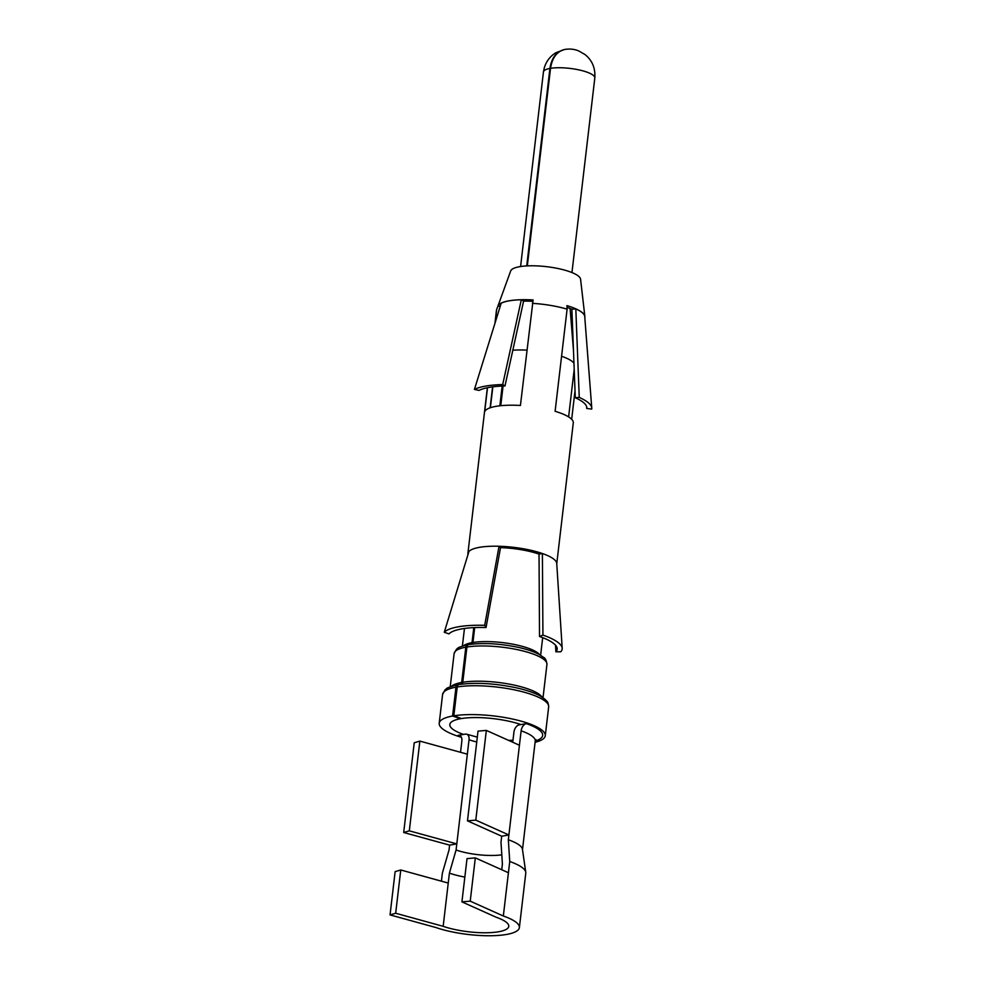 <?xml version="1.0" encoding="UTF-8"?>
<svg xmlns="http://www.w3.org/2000/svg" width="985" height="985" viewBox="0 0 985 985"><rect width="100%" height="100%" fill="white"/><g stroke="black" fill="none" stroke-linecap="round" stroke-linejoin="round"><path stroke-width="1.48" d="M443.164 926.319A39.375 10.059 -173.3 0 0 484.842 932.77A39.375 10.059 -173.3 0 0 508.765 926.368A39.375 10.059 -173.3 0 0 496.157 917.232L461.928 901.878L470.227 901.152L503.335 916.001A50.063 12.793 -173.3 0 1 519.378 927.611A50.063 12.793 -173.3 0 1 488.954 935.75A50.063 12.793 -173.3 0 1 435.973 927.55L390.048 914.905L395.675 913.243L443.164 926.319L449.406 873.129L456.08 850.006L456.806 843.899L449.616 845.13L449.049 849.944L442.376 873.067L441.428 881.169M535.865 739.526L535.237 741.04A50.727 12.953 -173.3 0 0 526.372 723.643A6.673 4.223 -70.8 0 0 521.127 730.821L508.334 839.774L509.737 861.518L503.335 916.001M526.372 723.643L519.181 724.874A6.673 4.223 -70.8 0 0 513.948 732.052L512.742 742.247M501.71 836.203L508.888 834.972L475.792 820.123L467.481 820.862L501.71 836.203L500.996 842.31L502.399 864.042L501.734 869.73M519.378 927.611L525.768 873.129A50.063 12.793 -173.3 0 0 525.756 872.254A50.063 12.793 -173.3 0 0 509.737 861.518M449.616 845.13L403.69 832.497L409.317 830.835L456.806 843.899L469.032 739.76A6.673 4.223 -70.8 0 0 466.742 734.219A6.673 4.223 -70.8 0 0 465.302 734.12L458.111 735.352A50.727 12.953 -173.3 0 0 460.697 736.201M460.524 752.294L461.854 740.991A6.673 4.223 -70.8 0 0 459.552 735.45A6.673 4.223 -70.8 0 0 458.111 735.352M449.406 873.129A39.375 10.059 -173.3 0 0 464.834 877.093M525.756 872.254L522.432 849.23A44.054 11.254 -173.3 0 0 508.334 839.774M456.08 850.006A33.379 8.52 -173.3 0 0 501.796 854.82M455.969 687.185A53.399 13.642 -173.3 0 0 442.597 694.425L445.134 689.759C447.424 688.872 442.93 688.589 457.853 684.747A3.337 2.475 -100.3 0 0 455.969 687.185L452.583 716.021A53.399 13.642 -173.3 0 0 439.212 723.261A53.399 13.642 -173.3 0 0 461.399 737.285M535.101 742.296A53.399 13.642 -173.3 0 0 545.271 735.721A53.399 13.642 -173.3 0 0 512.692 719.075A53.399 13.642 -173.3 0 0 453.826 715.812L461.509 718.545A42.724 10.909 -173.3 0 1 520.979 724.566M457.225 686.964A53.399 13.642 -173.3 0 1 516.078 690.226A53.399 13.642 -173.3 0 1 548.67 706.885C548.029 700.52 546.897 701.812 545.234 699.449L540.642 696.21C535.077 693.058 527.197 690.3 517.027 687.961C495.369 683.368 476.05 682.223 459.084 684.526A3.337 2.401 80.8 0 0 457.225 686.964L453.826 715.812M452.583 716.021L460.512 718.718A42.724 10.909 -173.3 0 0 449.813 724.517A42.724 10.909 -173.3 0 0 463.504 734.428M526.729 265.913L549.925 68.433C551.588 57.819 556.439 51.516 564.516 49.509L565.144 49.41M471.458 644.202A3.337 2.475 -100.3 0 0 472.024 642.651L473.785 627.63M499.851 405.795L502.165 386.058M460.918 684.255A3.337 2.475 -100.3 0 0 461.682 682.457L465.819 647.207A3.337 2.475 -100.3 0 1 467.703 644.769A3.337 2.475 -100.3 0 1 468.269 644.756M457.853 684.747A3.337 2.475 -100.3 0 1 458.493 684.735M541.996 697.023A46.726 11.931 -173.3 0 0 509.54 684.169A46.726 11.931 -173.3 0 0 462.778 682.273A3.337 2.401 -99.2 0 1 461.977 684.119M462.778 682.273L466.915 647.022A3.337 2.401 -99.2 0 1 468.786 644.584C483.536 642.577 500.331 643.562 519.157 647.551C527.664 649.521 534.35 651.811 539.189 654.434L543.511 657.34C545.345 658.091 546.478 660.467 546.934 664.444A46.726 11.931 -173.3 0 0 518.418 649.878A46.726 11.931 -173.3 0 0 466.915 647.022M539.497 654.606A39.375 10.059 -173.3 0 0 511.806 643.993A39.375 10.059 -173.3 0 0 472.948 642.491A3.337 2.401 -99.2 0 1 472.357 644.104M472.948 642.491L474.696 627.58M500.762 405.697L503.076 386.021M527.32 265.888L550.529 68.322C552.216 57.586 557.03 51.282 564.996 49.422L565.624 49.336M573.96 363.268A39.375 10.059 -173.3 0 0 561.573 356.262M526.926 350.143A39.375 10.059 -173.3 0 0 512.816 350.229M519.44 745.239L486.331 730.402L478.02 731.129L467.481 820.862M486.331 730.402L475.792 820.123M461.928 901.878L467.013 858.625L475.312 857.886L470.227 901.152M508.42 872.735L475.312 857.886M409.317 830.835L419.856 741.102L414.229 742.764L403.69 832.497M467.346 754.178L419.856 741.102M448.237 883.053L400.76 869.977L395.675 913.243M400.76 869.977L395.133 871.639L390.048 914.905M575.289 397.743A56.404 14.406 -173.3 0 1 586.789 407.519A56.404 14.406 -173.3 0 1 586.74 408.467L591.702 409.07A61.402 15.686 -173.3 0 0 591.763 408.036L584.721 316.468A43.722 11.167 -173.3 0 0 575.819 308.896L579.242 397.398L575.289 397.743L571.891 309.241M591.763 408.036A61.402 15.686 -173.3 0 0 579.242 397.398M567.028 307.357A38.723 9.887 -173.3 0 1 571.866 309.241L575.819 308.896M586.74 408.467L586.592 406.559M571.509 325.887A39.72 10.146 -173.3 0 0 572.519 325.666M492.586 386.859L490.124 407.802M495.135 322.735L496.686 309.487L497.954 305.99L500.22 306.372M487.501 387.696L484.694 411.595A44.719 11.426 6.7 0 1 485.125 410.868L485.236 410.733A44.719 11.426 6.7 0 1 485.753 410.179A44.719 11.426 6.7 0 1 516.903 405.303L517.47 405.327A44.719 11.426 6.7 0 1 520.425 405.475L533.107 299.957A43.857 11.204 6.7 0 0 530.065 299.809A43.857 11.204 6.7 0 0 499.001 304.574A43.857 11.204 6.7 0 0 498.398 305.239A43.857 11.204 6.7 0 0 497.954 305.99M521.311 299.76L502.695 384.569A61.402 15.686 -173.3 0 0 474.438 389.407L501.193 303.208A43.722 11.167 6.7 0 1 521.311 299.76L523.601 301.151A38.723 9.887 6.7 0 1 532.836 301.299M496.686 309.487A44.719 11.426 -173.3 0 0 496.612 309.684L510.673 270.986A35.251 9 6.7 0 1 511.572 269.705A35.251 9 -173.3 0 1 549.298 267.021A35.251 9 -173.3 0 1 580.571 279.198L584.856 316.37A43.857 11.204 6.7 0 1 584.794 317.379M532.429 303.355A44.719 11.426 -173.3 0 1 567.101 309.167L566.954 305.633A43.857 11.204 6.7 0 1 569.404 306.397A43.857 11.204 6.7 0 1 584.856 316.37M575.018 390.774L571.669 419.29M555.491 645.15L555.885 651.811A55.148 14.085 -173.3 0 0 557.202 648.622A55.148 14.085 -173.3 0 0 539.521 636.495L539.029 554.112A39.72 10.146 -173.3 0 0 500.515 547.648L486.048 627.531A55.148 14.085 -173.3 0 0 449.246 633.601A55.148 14.085 -173.3 0 0 448.951 633.897L444.272 632.259L468.946 551.428A44.719 11.426 -173.3 0 0 467.887 553.471A44.719 11.426 -173.3 0 0 467.973 554.604M567.101 309.167L555.109 411.287A44.719 11.426 6.7 0 1 557.498 412.038L557.953 412.186A44.719 11.426 6.7 0 1 573.282 422.91L556.759 563.654M500.515 547.648L499.038 546.256A44.719 11.426 -173.3 0 0 469.18 551.194A44.719 11.426 -173.3 0 0 468.946 551.428M496.612 309.684A44.719 11.426 -173.3 0 0 496.452 310.349L494.913 323.437M502.695 384.569L504.985 385.96L523.589 301.139M474.438 389.407L479.018 390.417A56.404 14.406 -173.3 0 1 504.985 385.96M486.036 627.507L484.694 625.327L499.038 546.269A44.719 11.426 -173.3 0 1 500.035 546.293A44.719 11.426 -173.3 0 1 542.39 553.533L542.932 635.091L539.558 636.47M539.029 554.112L542.39 553.533A44.719 11.426 -173.3 0 1 556.734 563.383L562.201 648.302A60.073 15.341 -173.3 0 0 542.932 635.091M555.885 651.811L560.76 651.787A60.073 15.341 -173.3 0 0 562.201 648.302M484.694 625.327A60.073 15.341 6.7 0 0 444.592 631.939A60.073 15.341 -173.3 0 0 444.272 632.259M522.493 849.624L535.237 741.04A44.054 11.254 -173.3 0 0 521.127 730.821M469.032 739.76A33.379 8.52 -173.3 0 0 476.752 741.976M461.682 682.457A46.726 11.931 -173.3 0 0 451.364 686.373M465.819 647.207A46.726 11.931 -173.3 0 0 454.122 653.547L450.219 686.791M472.024 642.651A39.375 10.059 -173.3 0 0 463.627 645.692M549.925 68.433A25.856 6.612 -173.3 0 0 543.449 71.942L520.585 266.529M564.996 49.422C569.884 48.634 574.464 49.139 578.737 50.949L585.028 54.557C592.219 60.356 595.482 68.162 594.817 77.975A25.856 6.612 -173.3 0 0 579.032 69.91A25.856 6.612 -173.3 0 0 550.529 68.322M466.742 734.219L477.319 737.149M508.642 740.4L512.976 740.24M442.597 694.425L439.212 723.261M548.67 706.885L545.271 735.721M546.934 664.444L543.018 697.7M454.122 653.547L456.523 649.177C458.296 648.339 455.907 647.65 467.703 644.769M492.845 386.822L490.395 407.716M464.464 628.467L462.396 646.074M574.193 369.387L568.616 416.901M542.686 637.652L540.617 655.259M570.106 308.502L573.455 350.131M594.817 77.975L571.953 272.562M564.516 49.509L556.008 52.673C550.319 56.059 546.429 61.045 544.336 67.633L543.449 71.942M487.366 387.721L467.887 553.471"/></g></svg>
